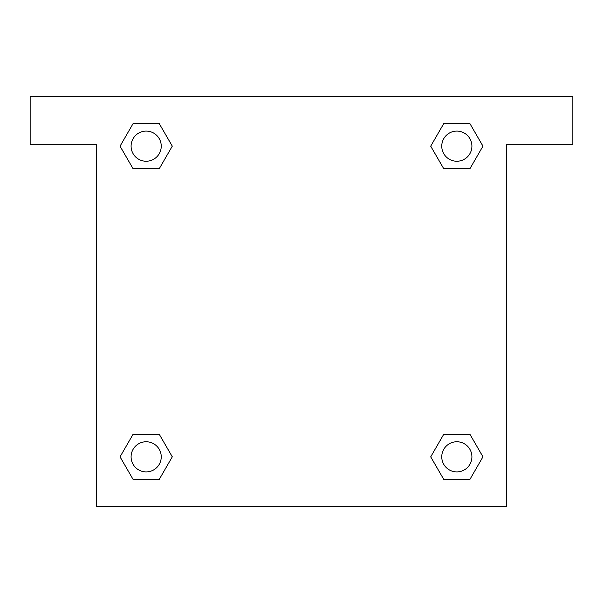 <?xml version="1.0" encoding="UTF-8"?>
<svg xmlns="http://www.w3.org/2000/svg" width="603" height="603" viewBox="0 0 603 603"><rect width="100%" height="100%" fill="white"/><g stroke="black" fill="none" stroke-linecap="round" stroke-linejoin="round"><path stroke-width="0.9" d="M572.85 96.48L30.15 96.48L30.15 144.72L96.48 144.72L96.48 506.52L506.52 506.52L506.52 144.72L572.85 144.72L572.85 96.48M133.112 168.78L159.222 168.78L133.112 168.78L120.057 146.167L133.112 123.555L159.222 123.555L172.277 146.167L159.222 168.78L133.112 168.78L120.027 146.182M159.222 123.555L133.112 123.555L159.222 123.555L172.307 146.152M159.222 434.22L133.112 434.22L159.222 434.22L172.277 456.833L159.222 479.445L133.112 479.445L120.057 456.833L133.112 434.22L159.222 434.22L172.307 456.818M133.112 479.445L159.222 479.445L133.112 479.445L120.027 456.848M469.888 434.22L443.778 434.22L469.888 434.22L482.943 456.833L469.888 479.445L443.778 479.445L430.723 456.833L443.778 434.22L469.888 434.22L482.973 456.818M443.778 479.445L469.888 479.445L443.778 479.445L430.693 456.848M443.778 168.78L469.888 168.78L443.778 168.78L430.723 146.167L443.778 123.555L469.888 123.555L482.943 146.167L469.888 168.78L443.778 168.78L430.693 146.182M469.888 123.555L443.778 123.555L469.888 123.555L482.973 146.152M471.908 456.833A15.075 15.075 0 0 0 449.295 443.778A15.075 15.075 0 0 0 449.295 469.888A15.075 15.075 0 0 0 471.908 456.833M161.242 456.833A15.075 15.075 0 0 0 138.63 443.778A15.075 15.075 0 0 0 138.63 469.888A15.075 15.075 0 0 0 161.242 456.833M471.908 146.167A15.075 15.075 0 0 0 449.295 133.112A15.075 15.075 0 0 0 449.295 159.222A15.075 15.075 0 0 0 471.908 146.167M161.242 146.167A15.075 15.075 0 0 0 138.63 133.112A15.075 15.075 0 0 0 138.63 159.222A15.075 15.075 0 0 0 161.242 146.167"/></g></svg>
